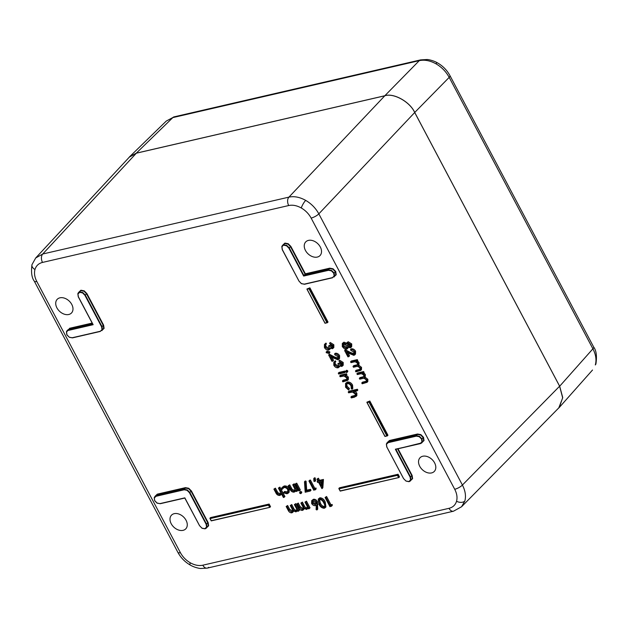 <?xml version="1.0" encoding="UTF-8"?>
<svg xmlns="http://www.w3.org/2000/svg" width="628" height="628" viewBox="0 0 628 628"><rect width="100%" height="100%" fill="white"/><g stroke="black" fill="none" stroke-linecap="round" stroke-linejoin="round"><path stroke-width="0.94" d="M154.755 500.689L157.086 503.052L159.983 503.601L184.836 497.855L199.61 525.762L201.949 528.14L204.822 528.69L206.557 527.08L206.133 524.247L189.436 492.705L187.089 490.319L184.2 489.777L156.097 496.269L154.355 497.886L154.637 500.681L154.237 497.58L156.113 495.845L184.208 489.353L185.433 488.066L157.298 494.566L154.794 496.591L154.355 497.886M184.2 489.777L184.208 489.353L187.309 489.942L189.821 492.493L206.518 524.042L206.965 527.073L206.361 528.109L204.822 528.69M155.297 496.049L157.306 494.142L185.441 487.642L188.745 488.262L191.422 490.986L208.143 522.575L208.622 525.801L206.628 527.653M205.113 528.792L201.949 528.258L205.042 528.831L206.361 528.109L208.213 525.809L207.758 522.786L191.038 491.198L188.533 488.647L185.433 488.066L185.441 487.642M67.486 330.218L69.496 328.727L66.984 330.76L68.303 330.014L66.544 332.047L66.953 334.857L69.284 337.22L72.173 337.762L100.276 331.27L102.026 329.653L101.61 326.827L84.906 295.278L82.566 292.899L79.693 292.35L77.958 293.959L78.374 296.793L93.148 324.692L78.351 296.793M79.693 292.35L79.701 291.926L82.778 292.515L85.29 295.066L101.995 326.615L102.443 329.645L101.83 330.689L103.683 328.389L103.228 325.359L86.507 293.778L84.003 291.219L80.902 290.638L78.398 292.672L80.91 290.222L84.215 290.843L86.892 293.566L103.612 325.147L104.091 328.381L102.097 330.226M78.9 292.13L80.91 290.222M100.417 331.411L72.463 337.872L69.363 337.291L66.953 334.857M333.735 273.219L334.12 272.999L334.559 276.014L333.947 277.058L335.799 274.758L335.352 271.728L332.848 269.176L329.747 268.596L305.13 274.287L290.489 246.647L287.985 244.088L284.884 243.507L282.38 245.54L283.683 244.794L281.941 246.828L282.357 249.654L299.061 281.203L301.401 283.589L304.297 284.131L332.393 277.639L334.143 276.022L333.735 273.219L331.403 270.849L328.515 270.307L303.662 276.053L288.888 248.146L286.549 245.768L283.675 245.218M282.883 244.999L284.9 243.091L288.205 243.711L290.874 246.435L305.373 273.808L329.755 268.172L333.06 268.792L335.737 271.516L336.216 274.75L334.214 276.595M420.203 443.47L421.953 441.853L421.545 439.05L419.214 436.688L416.317 436.146L388.222 442.638L386.471 444.255L386.887 447.081L403.592 478.622L405.931 481.009L408.812 481.558L410.539 479.949L410.123 477.115L395.35 449.216L420.422 443.619L421.757 442.889L395.781 449.31M386.353 443.949L386.762 447.065L386.353 443.949L388.23 442.214L416.333 435.722L419.425 436.303L421.93 438.839L421.545 439.05M408.812 481.558L406.018 481.079L403.506 478.52L386.864 447.081M387.413 442.418L389.431 440.511L417.565 434.011L420.87 434.631L423.539 437.355L421.93 438.839L422.361 441.845L421.757 442.889L423.602 440.589L423.154 437.567L420.65 435.016L417.549 434.427L389.415 440.935L386.911 442.96L386.471 444.255M423.539 437.355L424.018 440.581L422.016 442.426M395.883 449.287L410.508 476.903L410.955 479.933L410.343 480.977L412.196 478.677L411.748 475.647L397.579 448.894M398.019 448.792L412.133 475.443L412.604 478.669L410.61 480.514M34.964 269.498A6.241 4.106 -164.1 0 1 31.989 264.624L35.71 257.967L42.728 254.01L288.919 197.129C294.194 196.022 299.776 197.106 305.679 200.379C311.347 203.7 315.727 208.19 318.828 213.85L462.412 485.044C465.34 490.758 466.157 496.073 464.853 501.011L461.564 506.765L558.779 407.902L562.672 397.916L559.619 386.196L414.708 112.514L318.828 213.85A6.241 1.853 -27.9 0 1 311.135 218.081C308.811 213.826 305.53 210.459 301.275 207.97C296.856 205.513 292.664 204.704 288.699 205.537L42.508 262.425C38.63 263.399 36.11 265.762 34.964 269.498C33.99 273.196 34.603 277.191 36.801 281.47L180.393 552.656C182.709 556.91 185.99 560.278 190.245 562.774C194.672 565.224 198.864 566.032 202.82 565.2A6.241 3.972 77 0 0 207.256 568.112L207.256 568.112A6.241 3.972 77 0 0 208.614 567.32M431.585 472.923A9.883 7.034 43.7 0 1 420.933 468.135A9.883 7.034 43.7 0 1 419.944 457.843A9.883 7.034 43.7 0 1 422.754 456.242A9.883 7.034 43.7 0 1 433.516 461.164A9.883 7.034 43.7 0 1 434.231 471.495A9.883 7.034 43.7 0 1 431.585 472.923M174.223 513.665A9.883 7.034 43.7 0 1 184.985 518.595A9.883 7.034 43.7 0 1 185.7 528.925A9.883 7.034 43.7 0 1 183.054 530.346A9.883 7.034 43.7 0 1 172.394 525.558A9.883 7.034 43.7 0 1 171.405 515.266A9.883 7.034 43.7 0 1 174.223 513.665M68.766 314.495A9.883 7.034 43.7 0 1 58.114 309.714A9.883 7.034 43.7 0 1 57.124 299.423A9.883 7.034 43.7 0 1 59.935 297.821A9.883 7.034 43.7 0 1 70.697 302.743A9.883 7.034 43.7 0 1 71.411 313.074A9.883 7.034 43.7 0 1 68.766 314.495M308.466 240.391A9.883 7.034 43.7 0 1 319.228 245.312A9.883 7.034 43.7 0 1 319.942 255.651A9.883 7.034 43.7 0 1 317.297 257.072A9.883 7.034 43.7 0 1 306.645 252.283A9.883 7.034 43.7 0 1 305.655 241.992A9.883 7.034 43.7 0 1 308.466 240.391M350.903 397.077L355.04 396.009L355.299 393.999L352.496 392.076L348.658 392.822L348.218 391.998L348.972 391.205L357.387 389.258L357.827 390.082L357.073 390.875L353.517 391.699L356.115 393.976L356.869 393.183L356.837 395.671L354.404 397.194L351.342 397.901L350.903 397.077L351.664 396.284L355.793 395.216M355.103 391.33L356.869 393.183M347.417 382.02C349.537 381.808 351.256 382.821 352.567 385.058L352.795 388.465L352.041 389.258L351.288 388.654L351.044 385.961C350.063 384.265 348.768 383.48 347.166 383.622L346.318 384.093L346.311 387.06L347.064 386.267L349.411 388.465L348.619 390.043L345.565 387.217L345.573 383.394L347.417 382.02L345.573 383.394M346.758 383.763L347.064 386.267M342.401 381.008L346.53 379.948L346.797 377.938L343.995 376.015L340.148 376.761L339.709 375.929L340.47 375.136L346.468 373.754L346.899 374.578L345.062 375.623L347.606 377.907L348.367 377.114L348.336 379.602L347.582 380.395L342.841 381.84L342.401 381.008L343.155 380.215L347.292 379.155M345.824 374.83L348.367 377.114M339.026 372.42L345.023 371.038L345.463 371.862L344.709 372.655L338.712 374.045L338.272 373.213L339.026 372.42M346.507 371.156L346.727 370.245L347.771 370.865L347.543 371.784M347.009 371.658L346.782 372.577L345.745 371.949L346.515 370.363L345.973 371.038L347.009 371.658L347.771 370.865M334.606 361.602L335.038 362.427L334.292 363.416L334.661 365.056L337.636 366.995C338.704 366.367 338.782 365.292 337.872 363.761L338.712 363.565L341.31 365.622L341.616 363.471L338.892 361.006L339.654 360.213L343.21 362.474L343.21 365.261L341.742 366.446L339.481 365.763L339.316 366.925L340.054 366.148L338.147 367.812C336.357 367.969 334.912 367.113 333.813 365.237L333.845 362.136L335.36 360.81L335.799 361.634L334.292 363.416L335.046 362.623L335.415 364.264L338.461 366.187M333.845 362.136L335.36 360.81M337.872 363.761L339.473 362.772L342.064 364.829M328.64 355.024L337.369 358.973L337.974 356.594L334.952 354.891L334.512 354.066C336.255 353.831 337.699 354.624 338.837 356.437L338.775 359.295L337.872 359.789L330.524 356.806L332.801 361.092L331.953 361.288L328.64 355.024L329.402 354.231L334.685 357.018L338.225 358.156M334.512 354.066L335.266 353.274C337.016 353.038 338.453 353.831 339.591 355.644L339.536 358.51L338.775 359.295M332.157 357.662L333.554 360.299L332.801 361.092M326.898 351.233L329.739 351.751L329.818 352.677L329.064 353.47L326.23 352.701L326.898 351.233M325.226 343.885L325.657 344.709L324.911 345.698L325.28 347.339L328.256 349.278C329.323 348.65 329.402 347.574 328.491 346.044L329.331 345.847L331.929 347.904L332.236 345.753L329.512 343.288L330.273 342.496L333.829 344.756L333.829 347.543L332.361 348.728L330.1 348.045L329.936 349.207L330.673 348.43L328.766 350.094C326.976 350.251 325.532 349.396 324.433 347.519L324.464 344.419L325.979 343.092L326.419 343.916L324.911 345.698L325.665 344.905L326.034 346.546L329.08 348.469M324.464 344.419L325.979 343.092M328.491 346.044L330.093 345.055L332.683 347.111M361.759 382.947L366.305 381.683L366.281 380.113C365.033 378.503 363.636 378.009 362.097 378.629L359.758 379.171L359.326 378.346L363.848 377.059L363.84 375.505C362.662 373.95 361.328 373.44 359.844 373.982L357.324 374.563L356.885 373.739L357.638 372.946L363.636 371.556L364.075 372.388L362.278 373.417L363.612 374.155L364.373 373.362L365.41 374.681L365.096 377.161L367.851 379.296L367.812 381.518L367.058 382.311L362.199 383.779L361.759 382.947L362.521 382.154L366.532 381.188M363.031 372.624L364.373 373.362M359.326 378.346L360.079 377.554L364.075 376.572M355.448 371.022L359.993 369.751L359.97 368.181C358.714 366.579 357.316 366.085 355.778 366.697L353.446 367.239L353.007 366.414L357.536 365.127L357.528 363.573C356.343 362.018 355.016 361.508 353.533 362.05L351.005 362.631L350.565 361.806L351.327 361.014L357.324 359.632L357.764 360.456L355.958 361.485L357.301 362.23L358.054 361.438L359.098 362.756L358.784 365.229L361.54 367.364L361.493 369.594L360.739 370.387L355.888 371.847L355.448 371.022L356.202 370.23L360.213 369.264M356.72 360.7L358.054 361.438M353.007 366.414L353.768 365.622L357.764 364.648M344.631 350.589L353.352 354.537L353.957 352.151L350.934 350.455L350.495 349.623C352.245 349.396 353.682 350.189 354.82 352.002L354.765 354.859L353.854 355.346L346.515 352.363L348.783 356.649L347.943 356.845L344.631 350.589L345.384 349.796L350.675 352.583L354.208 353.713M350.495 349.623L351.256 348.838C352.999 348.603 354.443 349.396 355.581 351.209L355.519 354.066L354.765 354.859M348.148 353.226L349.537 355.856L348.783 356.649M348.195 341.718L346.789 342.872L348.195 341.718L351.727 343.932L351.696 346.64L350.942 347.433L350.228 347.834L347.818 346.923L347.363 348.783L346.577 349.207L344.513 348.901L342.315 346.664L342.315 343.445L343.194 342.959L346.413 344.262L347.433 342.511L350.974 344.725L350.942 347.433M348.462 347.417L347.363 348.783M342.315 343.445L343.956 342.166L347.166 343.469M273.902 489.118L274.64 488.945L277.207 493.624L279.46 494.589L280.206 494.181L280.559 492.336L278.424 488.066L279.915 487.108L284.924 496.56L283.424 497.517L281.313 493.53L280.724 494.927L279.766 495.445C277.961 495.531 276.61 494.566 275.723 492.556L273.902 489.118L275.394 488.152L277.969 492.831L280.512 493.702M281.579 494.024L280.724 494.927M283.817 492.258L286.619 492.933L287.663 492.391L287.789 489.707C286.713 488.05 285.387 487.359 283.801 487.618L282.247 489.306L281.391 488.992L282.003 487.516L284.131 486.001C286.164 485.664 287.867 486.551 289.249 488.67L289.115 492.258L288.354 493.051L287.004 493.773L283.424 492.831L284.57 491.465L287.977 491.928M283.212 487.838L282.247 489.306M288.205 485.805L288.943 485.64L291.518 490.319L293.771 491.284L294.524 490.868L294.862 489.031L292.734 484.761L294.226 483.803L297.79 490.531L296.298 491.496L295.655 490.28L295.113 491.583L294.077 492.14C292.271 492.226 290.921 491.261 290.026 489.243L288.205 485.805L289.704 484.847L292.279 489.526L294.822 490.397M295.906 490.751L295.113 491.583M296.016 483.387L296.754 483.215L300.317 489.95L299.556 490.743L298.826 490.915L295.254 484.18L296.016 483.387M300.388 492.313L300.702 491.449L301.754 491.999L301.448 492.87M306.692 490.201L310.491 489.322L310.993 490.264L310.232 491.057L305.184 492.226L304.494 481.778L305.255 480.985L306.095 481.236L306.692 490.201L305.93 490.994L309.737 490.115L310.491 489.322M314.809 488.325L316.065 488.035L316.088 489.086L313.812 490.233L308.937 481.017L309.69 480.224L310.428 480.059L314.809 488.325L314.047 489.118L316.065 488.035M314.51 477.79L315.209 477.932L315.633 480.71L314.879 481.503L313.906 481.268L313.757 478.583L314.51 477.79M316.928 479.172L318.427 478.206L319.55 480.334L323.444 479.439L322.839 487.791L321.936 488.623L318.553 482.241L317.611 482.461L317.109 481.519L318.058 481.299L316.928 479.172L317.666 478.999L318.796 481.127L322.682 480.232L322.086 488.584M318.255 499.079L319.927 497.784C322.313 497.925 324.087 499.323 325.233 501.992L325.932 506.992L324.291 508.264C321.881 508.146 320.084 506.749 318.898 504.072L318.255 499.079L319.165 498.577C321.56 498.71 323.326 500.116 324.472 502.785L325.171 507.785M309.902 287.828L306.951 289.006L325.014 323.067L327.416 322.682L328.02 322.046L309.902 287.828L309.298 288.464L327.416 322.682L326.89 322.627L309.047 288.935L309.298 288.464L306.951 289.006L309.047 288.935M268.274 505.163L210.129 518.595L211.244 520.706L269.914 507.314L268.274 505.163L268.525 504.684L269.914 507.314L270.527 506.686L269.129 504.049L210.513 517.598L209.909 518.226L268.525 504.684L269.129 504.049M397.234 475.365L339.089 488.804L340.203 490.908L398.874 477.523L397.234 475.365L397.477 474.886L398.874 477.523L399.479 476.888L398.081 474.258L339.465 487.799L338.861 488.435L397.477 474.886L398.081 474.258M368.981 402.124L367.105 402.556L384.94 436.256L387.343 435.871L386.817 435.816L368.981 402.124L369.225 401.653L387.343 435.871L387.947 435.235L369.829 401.017L366.885 402.195L369.829 401.017M330.956 504.779L332.22 504.488L332.236 505.548L329.967 506.686L325.084 497.478L326.584 496.513L330.956 504.779L330.202 505.571L332.22 504.488M311.708 500.618L313.451 499.284C315.052 499.087 316.379 499.825 317.423 501.513L317.697 509.175L316.936 509.96L316.104 509.591L316.3 505.367L315.499 505.658C313.929 505.854 312.642 505.132 311.621 503.491L311.708 500.618L312.689 500.076C314.298 499.872 315.617 500.618 316.661 502.306L317.164 505.195L316.936 509.96M308.293 508.107L306.55 509.449L303.779 508.264L303.269 509.944L302.445 510.399C300.773 510.438 299.532 509.528 298.716 507.66L296.785 504.017L297.523 503.844L299.454 507.495L302.131 509.536C303.426 508.79 303.473 507.51 302.272 505.681L300.891 503.067L301.628 502.895L303.434 506.317C303.999 507.817 304.933 508.578 306.244 508.594C307.5 507.895 307.587 506.686 306.495 504.951L304.988 502.117L306.488 501.16L310.051 507.887L308.56 508.853L307.94 507.683L307.61 508.821L308.207 508.193M304.297 508.774L303.269 509.944M296.785 504.017L298.276 503.052L300.215 506.702L303.089 508.688M300.891 503.067L302.382 502.102L304.195 505.524C304.761 507.024 305.695 507.785 306.998 507.801L307.186 507.738M297.664 510.556L295.921 511.899L293.158 510.713L292.64 512.393L291.816 512.848C290.144 512.895 288.904 511.985 288.087 510.117L286.156 506.466L286.894 506.301L288.825 509.952L291.51 511.993C292.797 511.247 292.844 509.96 291.651 508.138L290.262 505.524L291 505.352L292.813 508.774C293.378 510.274 294.312 511.027 295.615 511.043C296.871 510.352 296.958 509.143 295.866 507.408L294.367 504.574L295.859 503.609L299.423 510.344L297.931 511.31L297.311 510.132L296.981 511.278L297.578 510.643M293.669 511.231L292.64 512.393M286.156 506.466L287.655 505.509L289.587 509.159L292.46 511.145M290.262 505.524L291.753 504.559L293.566 507.981C294.132 509.481 295.066 510.234 296.369 510.25L296.557 510.195M35.71 257.967L129.321 157.149L136.339 153.201L42.728 254.01A6.241 3.972 77 0 0 42.508 262.425M288.699 205.537A6.241 3.972 77 0 1 288.919 197.129L384.799 95.794L136.339 153.201M384.799 95.794C393.583 92.709 410.029 101.909 414.708 112.514M284.9 243.091L283.683 244.794L286.761 245.383L289.273 247.934L303.905 275.574L305.373 273.808M335.737 271.516L334.12 272.999L331.623 270.472L331.403 270.849M328.515 270.307L328.523 269.891L303.905 275.574L303.662 276.053M68.295 330.438L93.148 324.692L92.928 324.323M202.035 528.211L199.523 525.652L184.836 497.855M331.466 505.281L331.482 506.341M325.084 497.478L326.584 496.513M325.822 497.305L330.202 505.571M319.644 499.527L318.718 501.513L319.636 503.907C320.523 505.98 321.905 507.118 323.773 507.322C325.061 506.404 325.045 504.943 323.742 502.957C322.886 500.861 321.52 499.723 319.644 499.527L319.024 499.88M319.487 499.574L320.39 503.114C321.277 505.187 322.659 506.325 324.527 506.529L323.773 507.322L324.37 506.992M319.165 498.577L319.927 497.784M324.472 502.785L325.233 501.992M318.718 501.513L319.479 500.728M319.636 503.907L320.39 503.114M315.154 504.676L315.853 504.308L315.908 502.439L313.152 501.026L312.438 501.411L312.328 503.271L315.154 504.676L316.127 503.821M316.661 502.306L317.423 501.513M312.689 500.076L313.451 499.284M312.328 503.271L313.089 502.479L315.915 503.884M312.917 501.097L313.089 502.479M304.988 502.117L306.488 501.16M305.726 501.945L309.29 508.68M306.888 508.233L306.244 508.594L306.998 507.801M301.628 502.895L302.382 502.102M302.798 509.175L302.131 509.536L302.892 508.751M297.523 503.844L298.276 503.052M294.367 504.574L295.859 503.609M295.105 504.402L298.669 511.137M296.259 510.682L295.615 511.043L296.369 510.25M291 505.352L291.753 504.559M292.169 511.632L291.51 511.993L292.263 511.2M286.894 506.301L287.655 505.509M321.74 481.511L319.291 482.076L321.41 486.072L321.74 481.511M322.682 480.232L323.444 479.439M318.796 481.127L319.55 480.334M317.666 478.999L318.427 478.206M317.109 481.519L317.792 480.805M320.343 481.833L321.552 484.117M313.757 478.583L314.447 478.724L315.209 477.932M314.447 478.724L314.879 481.503M315.311 488.827L315.327 489.879M308.937 481.017L310.428 480.059M309.675 480.852L314.047 489.118M309.737 490.115L310.232 491.057M304.494 481.778L305.341 482.029L306.095 481.236M305.341 482.029L305.93 490.994M300.694 493.663L301 492.792L300.694 493.663L299.627 493.106L299.941 492.242L301 492.792L301.754 491.999M299.627 493.106L300.702 491.449M295.254 484.18L296.754 483.215M295.992 484.007L299.556 490.743M292.734 484.761L294.226 483.803M293.472 484.596L297.036 491.324M293.771 491.284L294.524 490.492M291.518 490.319L292.279 489.526M288.943 485.64L289.704 484.847M282.003 487.516L283.377 486.794C285.41 486.457 287.114 487.344 288.488 489.463L289.249 488.67M288.488 489.463L288.354 493.051M283.377 486.794L284.131 486.001M286.619 492.933L287.381 492.14M278.424 488.066L279.915 487.108M279.162 487.901L284.162 497.345M279.46 494.589L280.221 493.796M277.207 493.624L277.969 492.831M274.64 488.945L275.394 488.152M347.865 343.343L347.496 345.518L349.82 347.001L350.102 344.874L347.488 343.547M350.424 346.366L350.189 346.789M343.61 343.791C342.613 344.27 342.456 345.165 343.163 346.475L346.13 348.383C347.111 347.912 347.292 347.025 346.664 345.73L343.61 343.791L343.061 344.097M343.532 343.814L343.916 345.69L346.884 347.59L346.13 348.383L346.664 348.093M350.974 344.725L351.727 343.932M343.194 342.959L343.956 342.166M347.983 343.32L348.25 344.725L350.573 346.209M347.496 345.518L348.25 344.725M343.163 346.475L343.916 345.69M353.933 354.223L353.352 354.537L354.114 353.745M349.914 353.376L350.675 352.583M354.82 352.002L355.581 351.209M350.565 361.806L356.563 360.417L357.324 359.632M357.301 362.23L358.337 363.541L358.023 366.022L360.778 368.157L361.54 367.364M360.778 368.157L360.739 370.387M358.337 363.541L359.098 362.756M359.051 364.994L358.023 366.022M356.563 360.417L357.002 361.249M356.885 373.739L362.882 372.349L363.636 371.556M363.612 374.155L364.656 375.473L364.342 377.954L367.097 380.089L367.851 379.296M367.097 380.089L367.058 382.311M364.656 375.473L365.41 374.681M365.363 376.926L364.342 377.954M362.882 372.349L363.322 373.181M332.322 347.692L332.534 347.268M329.331 345.847L330.093 345.055M328.797 348.98L329.017 348.485M325.28 347.339L326.034 346.546M329.512 343.288L333.068 345.549L333.829 344.756M333.068 345.549L333.068 348.328M326.144 352.025L328.978 352.544L329.739 351.751M328.978 352.544L329.064 353.47M337.942 358.666L337.369 358.973L338.123 358.18M333.931 357.811L334.685 357.018M338.837 356.437L339.591 355.644M341.703 365.41L341.915 364.986M338.712 363.565L339.473 362.772M338.178 366.697L338.398 366.202M334.661 365.056L335.415 364.264M338.892 361.006L342.448 363.267L343.21 362.474M342.448 363.267L342.448 366.046M347.763 371.658L346.782 372.577M338.272 373.213L344.27 371.831L345.023 371.038M344.27 371.831L344.709 372.655M339.709 375.929L345.706 374.547L346.468 373.754M347.606 377.907L347.582 380.395M345.706 374.547L346.146 375.371M346.664 382.813C348.783 382.601 350.495 383.614 351.813 385.851L352.567 385.058M351.813 385.851L352.041 389.258M346.311 387.06L348.658 389.258L349.411 388.465M348.658 389.258L348.619 390.043M348.218 391.998L356.633 390.051L357.387 389.258M356.115 393.976L356.084 396.464M356.633 390.051L357.073 390.875M211.244 520.706L269.695 507.369M340.203 490.908L398.654 477.57M384.94 436.256L387.123 435.918M327.196 322.729L325.014 323.067M557.9 408.797L559.273 407.47L562.735 397.571L559.674 386.236L414.723 112.467C410.045 101.854 393.599 92.661 384.823 95.746L136.284 153.169L172.818 117.601L166.263 121.071L174.137 116.847L420.603 59.895A6.241 3.972 -103 0 0 419.276 60.649L172.818 117.601A6.241 3.972 -103 0 1 174.137 116.847M595.313 364.947A6.241 4.121 -163.3 0 0 595.925 363.863L595.313 364.947C596.694 359.97 595.894 354.592 592.903 348.815L449.185 77.377C446.053 71.6 441.61 67.055 435.832 63.734C430.007 60.563 424.489 59.542 419.276 60.649L384.823 95.746M136.284 153.169L129.706 156.662L128.442 158.099M199.523 525.652L184.813 498.043L160.273 503.703L157.173 503.122L154.676 500.587M154.237 497.58L154.637 500.681L157.086 503.169L160.273 503.703M156.097 496.269L157.306 494.142M199.61 525.762L201.949 528.14M206.965 527.073L206.557 527.08M189.436 492.705L191.422 490.986M208.622 525.801L208.213 525.809M84.906 295.278L86.892 293.566M104.091 328.381L103.683 328.389M66.866 334.755L66.435 331.749L66.984 330.76L66.544 332.047M66.435 331.749L66.827 334.85L69.284 337.22M69.363 337.291L72.173 337.762M78.374 296.793L77.841 293.661L78.398 292.672L77.958 293.959M77.841 293.661L78.249 296.777L92.92 324.48M72.463 337.872L100.276 331.27M102.443 329.645L102.026 329.653M336.216 274.75L335.799 274.758M290.874 246.435L288.888 248.146M332.393 277.639L304.517 284.272L301.487 283.652L298.975 281.101L282.333 249.661M334.559 276.014L334.143 276.022M299.061 281.203L282.231 249.646L281.823 246.521L282.38 245.54L281.941 246.828M281.823 246.521L282.357 249.654M304.297 284.131L301.401 283.699L298.975 281.101M422.361 441.845L421.953 441.853M406.018 481.079L409.032 481.7L410.343 480.977L409.095 481.66M410.955 479.933L410.539 479.949M403.592 478.622L405.931 481.009M386.887 447.081L403.506 478.52M389.431 440.511L388.222 442.638M424.018 440.581L423.602 440.589M412.604 478.669L412.196 478.677M301.275 207.97A6.241 1.452 -60.3 0 1 305.679 200.379M31.989 264.624L31.989 264.624C30.96 272.293 31.738 277.819 34.32 281.218A6.241 1.853 -27.9 0 0 36.801 281.47M202.82 565.2L449.012 508.319C452.898 507.338 455.41 504.975 456.556 501.238C457.529 497.541 456.917 493.553 454.719 489.275A6.241 1.853 -27.9 0 0 462.412 485.044L559.619 386.196M456.556 501.238A6.241 4.106 15.9 0 0 464.853 501.011M190.245 562.774A6.241 1.452 119.7 0 0 190.182 565.019C194.311 567.539 200.002 568.576 200.646 568.489L207.256 568.112L453.447 511.223L461.564 506.765M454.719 489.275L311.135 218.081M69.504 328.311L92.175 323.075M101.61 326.827L103.612 325.147M92.371 323.444L69.496 328.727L68.303 330.014L92.85 324.346M331.623 270.472L328.523 269.891L329.755 268.172M332.542 277.78L304.588 284.233M416.317 436.146L417.565 434.011M410.123 477.115L412.133 475.443M420.344 443.611L395.868 449.263M206.133 524.247L208.143 522.575M190.182 565.019C184.891 561.934 180.793 557.735 177.905 552.412A6.241 1.853 -27.9 0 0 180.393 552.656M449.012 508.319A6.241 3.972 77 0 0 453.447 511.223M159.983 503.601L184.82 498.059M340.188 490.939L339.041 488.772M211.236 520.738L210.09 518.571M384.933 436.287L367.066 402.532M325.006 323.098L307.131 289.343M317.164 505.195L317.917 504.402M303.434 506.317L304.195 505.524M299.454 507.495L300.215 506.702M292.813 508.774L293.566 507.981M288.825 509.952L289.587 509.159M290.623 488.804L291.376 488.011M276.312 492.109L277.074 491.316M356.06 365.708L356.814 364.915M358.698 370.269L359.452 369.476M362.372 377.64L363.133 376.847M365.017 382.201L365.771 381.408M345.219 380.356L345.981 379.563M353.729 396.425L354.482 395.632M414.723 112.467L449.185 77.377A6.241 1.853 -27.9 0 0 449.946 75.596C447.01 70.195 442.842 65.948 437.449 62.855A6.241 1.499 119.2 0 0 435.832 63.734M559.674 386.236L592.903 348.815A6.241 1.853 -27.9 0 0 593.672 347.041C596.31 350.495 597.055 356.1 595.925 363.863M34.32 281.218L177.905 552.412M301.715 492.729L300.953 493.522M300.435 491.591L299.682 492.383M209.901 518.39L211.228 520.887L269.828 507.361M338.853 488.592L340.18 491.088M340.203 491.104L398.788 477.563M384.925 436.436L366.878 402.352M387.256 435.918L384.948 436.452M325.021 323.263L327.329 322.729M306.943 289.163L324.99 323.247M592.518 370.025L559.273 407.47M166.263 121.071L129.706 156.662M449.946 75.596L593.672 347.041M437.449 62.855C433.359 60.414 427.754 59.425 427.119 59.511L420.603 59.895"/></g></svg>
